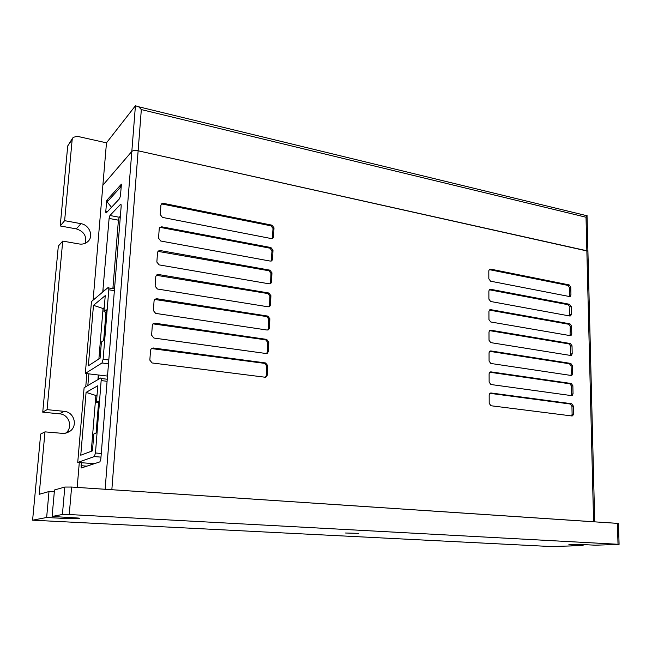 <?xml version="1.0" encoding="UTF-8"?>
<svg xmlns="http://www.w3.org/2000/svg" width="652" height="652" viewBox="0 0 652 652"><rect width="100%" height="100%" fill="white"/><g stroke="black" fill="none" stroke-linecap="round" stroke-linejoin="round"><path stroke-width="0.98" d="M345.56 533.01L358.494 533.36L345.56 533.01M85.322 243.253C86.879 236.122 83.872 231.33 76.317 228.885L60.212 225.959L67.726 145.926L72.176 139.52L64.629 220.669L80.954 223.677C89.422 224.907 93.888 236.203 87.979 241.452C85.591 243.661 82.649 244.5 79.145 243.97L62.731 241.093L47.066 409.643L64.206 411.355C73.855 411.893 78.053 425.324 70.334 430.988L67.123 432.781L63.489 433.45L44.996 431.86L39.193 494.314L48.998 491.535L46.642 517.501L32.6 520.182L40.685 434.045L44.996 431.86M65.599 433.213L65.673 433.164C73.293 427.582 69.161 414.354 59.642 413.841L42.739 412.17L47.066 409.643M32.6 520.182L550.948 546.539L583.084 545.577L569.661 544.819C565.708 544.396 577.599 544.249 584.534 544.64L595.39 545.211L619.082 544.355L618.455 523.434L71.606 487.044L64.817 487.052L54.483 489.978L52.103 516.457L78.411 518.055C81.508 518.796 76.985 518.927 64.841 518.454L46.642 517.501M91.337 463.482L91.231 464.721M587.941 252.12L587.917 251.175L586.849 250.775L138.134 150.799C135.111 150.253 133.008 150.465 131.826 151.435L102.877 185.184L106.48 142.837L77.156 136.284L73.105 137.401L72.176 139.52M98.623 375.022L98.265 379.423M54.312 491.869L48.998 491.535M42.739 412.17L58.321 246.097L62.731 241.093M60.212 225.959L64.629 220.669M583.084 545.577L583.059 544.567M64.817 487.052L62.413 514.485L52.103 516.457M617.395 523.328L618.023 544.273L69.234 514.534L71.606 487.044M618.023 544.273L619.082 544.355M62.413 514.485L69.234 514.534M67.726 145.926L72.559 138.183M114.654 287.222L113.016 286.97M107.604 374.851L107.018 374.778L107.637 374.419M107.507 376.074L85.322 373.457L91.467 301.542L108.175 287.467L108.754 287.964L108.802 289.781L103.122 359.276L108.794 359.985M85.322 373.457L101.989 362.985L103.122 359.276M98.892 358.975L103.065 308.518L104.165 308.681M101.419 341.998L100.082 358.201L88.338 365.805L93.472 305.34L105.241 295.625L103.929 311.509L106.186 309.749L103.676 340.434L101.419 341.998M93.472 305.34L103.065 308.518L104.255 307.573M105.958 312.52L103.929 311.509M94.304 463.711L77.735 462.423L84.108 387.704L100.767 377.956L101.313 378.543L95.469 452.985L101.28 453.466M77.735 462.423L94.328 456.579L95.469 452.985M91.264 451.306L95.877 395.479L97.001 395.601M93.839 433.996L92.445 450.866L80.758 455.218L86.088 392.39L97.816 385.739L96.455 402.268L98.705 401.102L96.088 433.042L93.839 433.996M86.088 392.39L95.877 395.479L97.066 394.843M98.55 402.969L96.455 402.268M141.329 109.577L586.018 217.222L587.036 216.04L587.917 251.175L138.134 150.799L141.329 109.577L138.689 106.781L135.429 105.763L106.48 142.837M587.036 216.04L586.335 215.592M121.109 187.915L120.53 187.189L120.718 184.907L107.352 199.699L107.172 201.9L111.492 207.303M120.718 184.907L121.337 185.038M120.53 187.189L107.172 201.9M586.018 217.222L593.589 521.747L111.842 489.717L138.134 150.799C135.111 150.253 133.008 150.465 131.826 151.435L102.877 185.184L93.106 300.156M98.305 374.99L97.93 379.619M91.011 463.458L90.897 464.835M120.367 216.146L119.267 217.271L118.411 220.189L112.877 288.616M593.589 521.747L594.714 521.853M105.094 489.717L111.842 489.717M267.719 365.617L265.608 362.96L153.204 347.981L151.386 348.486L150.547 350.14L149.838 360.14L152.136 362.96L264.957 377.206L266.407 376.832L267.287 375.112L267.719 365.617L266.733 366.025L264.63 363.368L151.313 348.551M573.295 405.984L571.641 403.735L490.923 392.977L489.994 393.18L489.171 394.867L489.196 403.384L490.964 405.748L571.894 415.96L572.668 415.813L573.467 414.126L573.295 405.984L571.934 406.261L570.288 404.02L489.807 393.311M572.863 385.739L571.225 383.498L490.858 371.86L489.905 372.064L489.106 373.71L489.13 382.153L490.899 384.509L571.478 395.617L572.26 395.462L573.035 393.816L572.863 385.739L571.519 386.049L569.872 383.808L489.693 372.227M572.44 365.682L570.81 363.433L490.785 350.931L489.815 351.135L489.049 352.748L489.073 361.11L490.826 363.466L571.054 375.454L571.861 375.291L572.611 373.686L572.44 365.682L571.095 366.025L569.465 363.783L489.579 351.322M572.024 345.796L570.394 343.547L490.72 330.197L489.725 330.401L488.992 331.974L489.016 340.262L490.76 342.618L570.639 355.462L571.462 355.299L572.187 353.726L572.024 345.796L570.687 346.171L569.057 343.93L489.473 330.621L490.72 330.197M571.608 326.082L569.987 323.84L490.654 309.651L489.644 309.855L488.927 311.387L488.951 319.602L490.695 321.958L570.231 335.641L571.071 335.487L571.771 333.946L571.608 326.082L570.272 326.489L568.658 324.248L489.399 310.099L490.654 309.651M571.193 306.538L569.579 304.297L490.589 289.284L489.562 289.496L488.87 290.988L488.894 299.129L490.63 301.485L569.824 316L570.679 315.837L571.356 314.337L571.193 306.538L569.872 306.978L568.259 304.737L489.342 289.773L490.589 289.284M570.785 287.165L569.18 284.916L490.524 269.105L489.481 269.309L488.813 270.776L488.837 278.836L490.565 281.191L569.416 296.521L570.288 296.358L570.948 294.891L570.785 287.165L569.465 287.63L567.859 285.389L489.285 269.626L490.524 269.105M268.795 342.064L266.692 339.399L154.956 323.221L153.114 323.734L152.323 325.332L151.614 335.226L153.905 338.046L266.049 353.506L267.524 353.131L268.363 351.452L268.795 342.064L267.809 342.512L265.714 339.855L152.984 323.857M269.855 318.747L267.768 316.081L156.692 298.73L154.834 299.244L154.076 300.784L153.375 310.572L155.657 313.392L267.124 330.042L268.624 329.667L269.431 328.046L269.855 318.747L268.877 319.244L266.79 316.587L154.638 299.439M270.906 295.666L268.836 293.009L158.412 274.5L156.529 275.014L155.812 276.505L155.119 286.187L157.385 289.007L268.192 306.823L269.716 306.448L270.49 304.875L270.906 295.666L269.928 296.204L267.858 293.555L156.284 275.274M271.949 272.829L269.887 270.164L160.107 250.531L158.216 251.044L157.531 252.487L156.847 262.063L159.096 264.883L269.252 283.84L270.8 283.465L271.534 281.933L271.949 272.829L270.979 273.408L268.917 270.751L157.931 251.362M272.984 250.213L270.93 247.556L161.794 226.823L159.879 227.328L159.227 228.73L158.55 238.2L160.783 241.02L270.303 261.093L271.86 260.71L272.569 259.227L272.984 250.213L272.006 250.833L269.961 248.184L160.995 227.524L159.569 227.703M274.003 227.825L271.957 225.168L163.456 203.359L161.533 203.864L160.905 205.217L160.237 214.589L162.462 217.409L271.338 238.575L272.919 238.192L273.595 236.757L274.003 227.825L273.033 228.485L270.996 225.837L162.658 204.109L161.191 204.288M77.189 487.411L79.299 462.545M85.746 386.75L86.863 373.637M82.405 467.639L81.133 467.541L81.476 467.94L99.919 461.861L100.832 459.032L121.207 205.779L120.685 204.198L109.944 215.494L109.104 218.428L102.763 292.023M81.133 467.541L81.321 462.7M88.827 373.873L87.849 385.519M106.716 200.409L105.795 211.403L106.252 212.919L119.609 198.615L120.49 195.576L121.411 184.141L106.716 200.409L107.287 200.523M266.407 376.832L265.437 377.215L266.301 375.495L266.733 366.025M571.519 415.919L572.106 414.387L571.934 406.261M571.152 395.577L571.682 394.118L571.519 386.049M570.777 375.413L571.266 374.012L571.095 366.025M570.41 355.421L570.687 346.171M570.044 335.609L570.272 326.489M569.669 315.967L569.872 306.978M569.302 296.497L569.465 287.63M266.611 353.506L267.385 351.893L267.809 342.512M267.768 330.042L268.453 328.518L268.877 319.244M268.909 306.815L269.512 305.389L269.928 296.204M270.026 283.832L270.564 282.495L270.979 273.408M271.134 261.077L272.006 250.833M272.218 238.55L273.033 228.485M59.642 413.841L64.206 411.355M76.317 228.885L80.954 223.677M572.301 544.42L572.317 545.015M64.956 517.134L64.841 518.454M114.377 290.653L108.802 289.781M101.989 362.985L108.493 363.783M107.083 381.281L101.378 380.621M94.328 456.579L100.987 457.117M135.429 105.763L105.127 489.269M104.882 290.238L103.171 289.969M109.104 218.428L118.411 220.189M119.267 217.271L109.944 215.494M120.685 204.198L121.101 204.28M86.895 466.156L81.06 465.707M107.384 211.704L105.795 211.403M152.405 348.445L153.204 347.981M265.608 362.96L264.63 363.368M267.287 375.112L266.301 375.495M489.921 393.229L490.923 392.977M571.641 403.735L570.288 404.02M573.467 414.126L572.106 414.387M489.766 372.162L490.858 371.86M571.225 383.498L569.872 383.808M573.035 393.816L571.682 394.118M489.619 351.289L490.785 350.931M570.81 363.433L569.465 363.783M572.611 373.686L571.266 374.012M570.394 343.547L569.057 343.93M572.187 353.726L570.85 354.093M569.987 323.84L568.658 324.248M571.771 333.946L570.443 334.337M569.579 304.297L568.259 304.737M571.356 314.337L570.035 314.761M569.18 284.916L567.859 285.389M570.948 294.891L569.628 295.348M154.157 323.734L154.956 323.221M266.692 339.399L265.714 339.855M268.363 351.452L267.385 351.893M155.893 299.292L156.692 298.73M267.768 316.081L266.79 316.587M269.431 328.046L268.453 328.518M157.613 275.111L158.412 274.5M268.836 293.009L267.858 293.555M270.49 304.875L269.512 305.389M159.316 251.191L160.107 250.531M269.887 270.164L268.917 270.751M271.534 281.933L270.564 282.495M160.995 227.524L161.794 226.823M270.93 247.556L269.961 248.184M272.569 259.227L271.599 259.838M162.658 204.109L163.456 203.359M271.957 225.168L270.996 225.837M273.595 236.757L272.626 237.401M65.673 433.164L70.334 430.988M108.754 287.964L114.516 288.877M101.313 378.543L107.246 379.236M138.689 106.781L587.191 215.796M587.917 251.175L594.714 521.82M571.877 415.96L572.668 415.813M571.527 395.625L572.26 395.462M571.168 375.462L571.861 375.291M570.818 355.479L571.462 355.299M570.459 335.666L571.071 335.487M570.117 316.016L570.679 315.837M569.766 296.546L570.288 296.358M266.692 353.49L267.524 353.131M267.915 330.01L268.624 329.667M269.121 306.766L269.716 306.448M270.303 283.75L270.8 283.465M271.452 260.963L271.86 260.71M106.398 212.764L105.82 212.65"/></g></svg>
